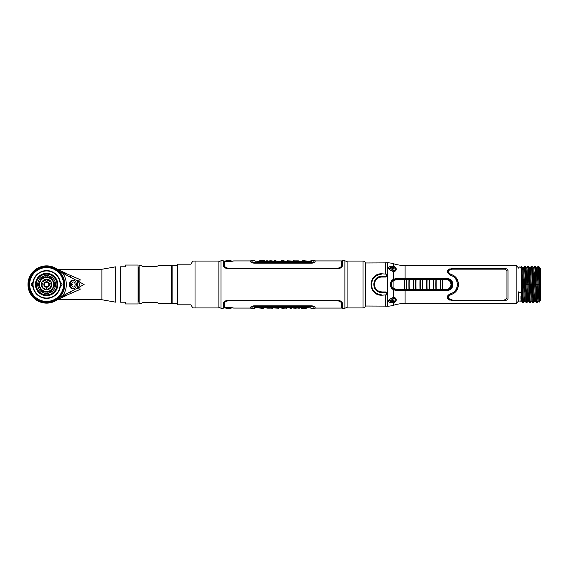 <?xml version="1.0" encoding="UTF-8"?>
<svg xmlns="http://www.w3.org/2000/svg" width="569" height="569" viewBox="0 0 569 569"><rect width="100%" height="100%" fill="white"/><g stroke="black" fill="none" stroke-linecap="round" stroke-linejoin="round"><path stroke-width="0.85" d="M363.015 261.071L363.015 307.929L347.083 307.929L347.083 261.071L363.015 261.071C364.494 261.214 365.305 262.024 365.454 263.504M386.714 294.97L386.714 294.493M386.714 274.507L386.714 274.03M385.362 294.898L385.419 306.108L365.454 306.022L365.454 262.978L385.419 262.892L385.362 274.102M385.554 304.842L385.554 305.845M387.261 274.564L386.927 274.941L387.261 274.564M386.927 294.059L387.261 294.436L386.927 294.059M385.554 263.155L385.554 264.158M395.683 269.286L394.993 268.212M521.254 267.914L520.891 267.914L521.254 267.914L521.254 297.174C521.09 295.866 520.976 295.788 520.912 296.947L521.097 301.086L521.929 301.214L521.254 289.877L521.254 284.479L522.029 284.457L521.254 267.914M521.254 300.524L521.254 298.348M521.254 298.256L521.254 297.174M519.696 301.058L521.929 301.214M521.446 295.667L521.318 298.256M521.318 298.348L521.254 299.266M522.584 284.543L523.53 284.514L524.376 301.214L525.315 301.214L524.376 301.214L523.43 302.857L524.412 301.186L523.459 302.836L522.584 284.5L522.029 284.5L522.883 302.857L523.43 302.857L522.854 302.836L521.901 301.186M522.584 284.5L521.737 266.143L521.254 266.143L523.153 268.056L524.575 266.143L523.622 267.786L522.683 267.786L523.622 267.786L524.575 266.143L526.268 302.857L526.816 302.857L527.797 301.186L526.816 302.857L525.969 284.5C525.784 280.04 525.678 269.478 525.123 266.143L524.575 266.143L525.151 266.164L526.538 268.056L527.008 267.786L526.069 267.786L527.008 267.786L527.961 266.143L527.008 267.786L527.854 284.486L528.807 284.457L529.654 302.857L530.201 302.857L531.154 301.214L532.093 301.214L531.154 301.214L530.201 302.857L529.355 284.5C529.177 280.069 529.063 269.507 528.509 266.143L527.961 266.143C528.509 269.429 528.622 279.976 528.807 284.457M521.339 270.83L521.46 268.426M521.254 269.279L521.254 270.247M526.979 267.814L527.961 266.143L528.537 266.164L529.931 268.056L530.4 267.786L529.462 267.786L530.4 267.786L531.346 266.143L530.365 267.814M525.969 284.543L526.915 284.514L527.762 301.214L528.701 301.214L527.762 301.214L526.816 302.857L526.268 302.857L525.287 301.186L524.412 301.186M529.355 284.543L530.308 284.514L531.183 301.186L530.201 302.857L529.625 302.836L528.672 301.186L527.797 301.186M532.748 284.543L532.356 272.48L533.309 273.533L532.847 267.786L533.786 267.786L532.847 267.786L533.786 267.786L534.248 273.511L535.194 272.416L534.732 266.143L533.786 267.786L534.732 266.143L535.287 266.143L534.732 266.143L533.309 268.056L531.923 266.164L532.15 282.999C531.994 279.08 531.851 268.739 531.346 266.143L531.894 266.143L531.346 266.143L530.4 267.786L531.247 284.486L532.904 284.5L533.551 302.808L534.54 301.214L535.479 301.214L534.54 301.214L533.594 302.857L533.039 302.857L532.058 301.186L531.183 301.186M532.904 284.536L533.694 284.514L533.309 273.533L534.248 273.511L535.479 301.214L534.54 301.214L533.594 302.857M535.194 272.416L536.425 302.857L537.008 302.836L537.925 301.214L538.864 301.214L537.925 301.214L536.98 302.857L536.425 302.857L535.45 301.193L534.568 301.193M538.118 266.143L537.172 267.786L536.233 267.786L537.172 267.786L538.118 266.143L537.172 267.786L538.018 284.486L538.964 284.457L538.118 266.143L538.672 266.143L538.118 266.143M539.355 302.068L539.355 295.667L540.429 295.667L539.526 295.667M539.355 272.146L540.358 272.146L540.55 268.063L540.55 300.937L540.394 298.32L539.355 298.32L540.394 298.32L540.55 300.937L540.55 268.063L540.358 272.146L539.355 272.146M540.479 286.157L540.45 294.443M540.465 297.509L540.429 295.667L540.465 297.509M521.602 298.348L520.898 298.348M392.916 301.15L393.926 300.795L392.916 301.15M392.333 301.307L392.894 301.157L392.333 301.307M385.882 276.506L387.098 276.506M385.882 292.494L387.098 292.494M386.948 275.375L387.503 275.318M381.763 273.81C373.036 275.04 371.692 279.784 371.109 283.497C370.96 288.412 372.446 293.76 381.763 295.19C367.944 295.844 367.923 273.148 381.763 273.796L385.882 274.102L387.496 275.225M387.496 293.775L385.882 294.898L381.763 295.204M386.948 293.625L387.503 293.682M392.503 269.144L392.774 268.376L391.806 268.155M391.18 300.909L392.475 300.709M381.536 291.854L381.209 292.473M392.397 280.403L391.863 280.403A6.223 6.223 0 0 1 392.091 280.681L391.607 280.681M391.607 288.319L392.084 288.319A6.223 6.223 0 0 1 391.863 288.597L392.397 288.597M518.551 292.082L518.551 301.086L516.161 303.469L405.064 303.469A37.938 37.938 0 0 0 393.634 305.233A20.32 20.32 0 0 1 387.503 306.179L385.554 306.179L385.554 295.204L387.503 293.576L385.882 291.954L381.763 291.954C372.154 292.409 372.154 276.591 381.763 277.046L385.882 277.046L387.503 275.424L385.554 273.796L385.554 262.821L387.503 262.821A20.32 20.32 0 0 1 393.634 263.767A37.938 37.938 0 0 0 405.064 265.531L516.161 265.531L518.551 267.914M393.627 302.573L392.461 302.928C387.204 302.196 387.204 300.468 392.461 297.751L392.432 297.95C389.559 299.187 388.399 300.098 388.947 300.674L392.333 302.118L392.461 302.928L393.634 302.587L393.371 301.954M393.314 297.637L392.461 297.751M393.634 279.151C388.997 282.715 388.997 286.285 393.634 289.849L395.988 290.332L447.198 290.311C454.716 290.659 454.716 278.341 447.198 278.689L395.988 278.668L393.634 279.151L393.314 271.363M392.461 271.249L393.634 271.377C395.732 272.018 398.307 267.956 393.634 266.413L392.461 266.072L392.333 266.897L388.947 268.326C388.926 269.464 390.085 270.375 392.432 271.05L392.461 271.249C387.197 268.532 387.197 266.804 392.461 266.072L393.627 266.427M393.634 289.849L393.634 297.623C395.74 296.99 398.307 301.037 393.634 302.587L393.634 305.233M516.161 303.469L516.161 265.531M452.455 276.107L450.527 275.304C459.546 277.615 459.546 291.385 450.527 293.696C445.89 296.975 446.416 299.23 452.106 300.46L504.646 300.46C506.716 300.396 507.847 299.707 508.032 298.384L508.032 270.616C507.847 269.293 506.716 268.604 504.646 268.54L452.106 268.54C446.416 269.763 445.89 272.018 450.527 275.304L449.119 274.635M392.333 267.217L392.333 267.956A3.386 2.176 0 0 0 390.732 268.219M393.314 267.202L393.634 263.767M390.732 300.781A3.386 2.176 180 0 0 392.333 301.044L392.333 301.783M394.993 300.788L395.718 299.401C395.732 298.54 394.986 298.021 393.471 297.843M521.46 300.944L518.551 301.086M450.527 293.696L452.455 292.9M455.264 290.581L455.705 289.984M456.551 288.447L457.113 286.74M457.199 286.314L457.327 285.311M457.327 283.689L457.199 282.686M457.106 282.238L456.551 280.56M455.705 279.016L455.264 278.419M505.542 268.604L506.446 268.824M507.143 269.158L508.032 270.616M447.54 270.538L447.895 270.012M448.742 269.322L449.823 268.86M449.809 300.14L448.664 299.635M447.881 298.974L447.39 298.071M447.305 297.075L447.419 296.549M447.839 295.66L448.521 294.842M507.498 299.564L507.114 299.863M506.438 300.176L505.542 300.396M506.951 298.391L506.951 270.595M452.078 299.849L452.106 299.849C447.696 298.846 447.291 297.089 450.883 294.578L450.883 294.578C460.89 292.068 460.89 276.932 450.883 274.422C447.291 271.911 447.696 270.154 452.106 269.151L449.887 269.592M449.901 295.012L448.664 296.278M448.521 298.113L449.126 298.931M452.881 275.211L458.166 282.004M458.166 286.996L452.874 293.789M448.685 272.764L449.901 273.988M504.966 269.165L452.106 269.151L504.646 269.151L506.951 270.616L506.951 298.384L504.646 299.849M405.064 290.261L395.988 290.282L392.894 289.408C389.274 286.136 389.274 282.864 392.894 279.592L395.988 278.718L405.064 278.739M392.333 267.693L393.926 268.205A1.6 1.024 0 0 1 393.933 268.248A1.6 1.024 0 0 0 392.333 267.217A1.6 1.024 0 0 0 390.732 268.248A1.6 1.024 0 0 0 392.333 269.272A1.6 1.024 0 0 0 393.933 268.248M395.227 268.81L395.604 269.037M395.604 299.963L395.227 300.19M429.389 278.739L429.951 278.689M429.951 290.311L429.389 290.261M532.15 282.999L532.186 284.457M533.039 302.857L532.193 284.5M532.356 272.48L532.15 268.127M536.98 302.857L536.133 284.543L538.018 284.486L538.864 301.214L537.925 301.214L537.008 302.836M536.133 284.543L535.287 266.143L536.261 267.807L537.143 267.807M537.925 301.214L536.233 267.786L537.172 267.786M539.355 279.137L538.672 266.143L539.355 267.302L539.355 296.648L538.964 284.457M539.355 296.648L539.355 300.937M521.254 282.046L521.958 282.046M532.15 282.046L532.669 282.046M532.577 278.966L532.15 278.966M521.873 278.966L521.254 278.966M521.254 276.477L521.794 276.477M521.794 276.484L521.254 276.484M521.254 278.447L521.851 278.447M539.355 285.716L540.18 285.716L540.18 283.284L539.355 283.284M532.705 283.284L532.157 283.284M521.993 283.284L521.254 283.284M532.15 278.454L532.563 278.454M539.355 283.006L540.479 283.006L540.358 272.146M540.479 283.006L540.45 285.994M540.394 298.32L539.355 298.256M540.429 295.667L540.479 285.994L539.355 285.994M520.898 298.284L521.602 298.284M521.602 298.256L520.898 298.256M431.266 279.08L431.266 278.689M431.266 290.311L431.266 289.92M430.456 290.311L430.456 289.92M430.427 289.393L430.363 290.311M430.363 278.689L430.427 279.607M430.456 279.08L430.456 278.689M395.704 269.763L395.306 270.51L394.53 270.218M394.53 298.782L395.306 298.49M392.774 300.624L392.503 299.856M386.956 275.204L385.882 276.306L385.882 277.046L381.763 277.046C378.179 277.153 375.789 278.945 374.608 282.409C373.805 287.95 376.194 291.129 381.763 291.954L385.882 291.954L385.882 292.694L386.956 293.796M381.763 274.102C373.477 275.296 372.204 279.92 371.649 283.526C371.507 288.305 372.923 293.512 381.763 294.898M385.882 292.694L381.763 292.694C376.571 292.068 373.911 289.144 373.783 283.903C374.729 278.867 377.389 276.335 381.763 276.306L385.882 276.306M413.606 279.777L413.371 279.151L413.293 279.763A18.969 1.984 90 0 0 413.293 289.237L413.371 289.849L413.606 289.223A18.905 1.977 -90 0 1 413.606 279.777L415.683 279.784A18.905 1.977 90 0 0 415.683 289.216L416.067 289.841L422.817 289.834L422.731 289.23A18.969 1.984 -90 0 1 422.731 279.77L422.817 279.166L416.067 279.159L415.683 279.784M447.078 279.08A5.42 5.413 -90 0 1 452.49 284.5A5.42 5.413 -90 0 1 447.078 289.92L396.252 289.906L409.324 289.849L409.239 289.237L406.863 289.23A18.905 1.977 -90 0 1 406.863 279.77L409.239 279.763L409.324 279.151L396.252 279.094L446.772 279.187C449.574 279.023 451.317 280.972 451.992 285.033C450.627 288.632 448.884 290.226 446.772 289.813L446.686 289.201L442.661 289.194L443.045 289.82L440.349 289.82L440.584 289.194A18.905 1.977 -90 0 1 440.584 279.806L446.686 279.799C449.062 279.649 450.534 281.378 451.103 284.969C449.944 288.156 448.472 289.571 446.686 289.201M433.606 289.827L436.295 289.827L436.217 289.216A18.969 1.984 -90 0 1 436.217 279.784L436.295 279.173L429.559 279.166L429.175 279.792A18.905 1.977 90 0 0 429.175 289.208L429.559 289.834L433.606 289.827M429.559 289.834L426.864 289.834L427.099 289.208A18.905 1.977 -90 0 1 427.099 279.792L429.175 279.792M416.067 289.841L409.324 289.849M443.045 289.82L447.078 289.92M429.154 288.319L429.353 289.706M429.353 279.294L429.154 280.681M390.426 282.779L390.426 286.221M426.722 283.796A1.351 1.351 90 0 1 426.722 285.204M422.682 282.487A3.521 3.521 -90 0 0 422.369 283.028M422.369 285.972A3.521 3.521 -90 0 0 422.682 286.513M409.324 279.151L416.067 279.159M427.099 279.792L426.864 279.166L429.559 279.166M440.584 279.806L440.349 279.18L443.045 279.18L442.661 279.806A18.905 1.977 -90 0 0 442.661 289.194L440.584 289.194M446.686 279.799L446.772 279.187L443.045 279.18M415.683 289.216L413.606 289.223M422.817 279.166L426.864 279.166L426.786 279.777A18.969 1.984 90 0 0 426.786 289.223L426.864 289.834L422.817 289.834M429.175 289.208L427.099 289.208M436.295 279.173L440.349 279.18L440.271 279.792A18.969 1.984 90 0 0 440.271 289.208L440.349 289.82L436.295 289.827M429.481 289.223A18.969 1.984 -90 0 1 429.481 279.777L435.911 279.799A18.905 1.977 90 0 0 435.911 289.201L429.481 289.223M406.543 279.756A18.969 1.984 90 0 0 406.543 289.244L395.953 289.216L393.108 288.134C390.796 285.709 390.796 283.291 393.108 280.866L395.953 279.784L406.543 279.756M395.953 289.216L395.846 289.841L392.432 288.625C389.673 285.887 389.673 283.134 392.432 280.375L393.108 280.866A20.733 2.169 90 0 0 393.108 288.134L392.432 288.625C389.815 285.873 389.815 283.127 392.432 280.375L395.846 279.159L395.953 279.784M429.389 279.08L429.389 278.689M429.389 290.311L429.389 289.92M420.356 279.784L422.426 279.792A18.905 1.977 90 0 0 422.426 289.208L420.356 289.216A18.905 1.977 -90 0 1 420.356 279.784M415.989 289.237A18.969 1.984 -90 0 1 415.989 279.763L420.036 279.77A18.969 1.984 90 0 0 420.036 289.23L415.989 289.237M429.111 283.675L429.111 285.325M393.89 270.574L393.89 271.136M392.909 269.208A1.558 1.003 0 0 0 391.757 269.208M392.468 271.136A1.558 1.003 0 0 0 393.656 270.659M389.58 269.606A2.916 1.871 180 0 1 389.416 268.995A2.916 1.871 180 0 1 389.516 268.518C391.067 266.37 392.944 266.37 395.149 268.518A2.916 1.871 180 0 1 395.242 268.995A2.916 1.871 180 0 1 391.486 270.787M393.89 298.426L393.89 297.864M393.656 298.341A1.558 1.003 180 0 0 392.468 297.864M391.757 299.792A1.558 1.003 180 0 0 392.909 299.792M390.732 300.752A1.6 1.024 180 0 0 392.333 301.783A1.6 1.024 180 0 0 393.933 300.752A1.6 1.024 180 0 0 392.333 299.728A1.6 1.024 180 0 0 390.732 300.752M391.486 298.213A2.916 1.871 0 0 1 395.242 300.005A2.916 1.871 0 0 1 395.149 300.482C393.599 302.63 391.721 302.63 389.516 300.482A2.916 1.871 0 0 1 389.416 300.005A2.916 1.871 0 0 1 389.58 299.394M220.992 260.787L220.992 308.213L223.318 308.213L223.318 303.675C223.603 301.705 225.317 300.553 228.461 300.226L337.417 300.226C340.568 300.553 342.282 301.705 342.566 303.675L342.566 308.213L344.892 308.213L344.892 260.787L342.581 260.787L342.581 265.325C342.296 267.295 340.582 268.447 337.431 268.774L228.454 268.774C225.303 268.447 223.589 267.295 223.304 265.325L223.304 260.787L220.992 260.787L218.873 261.562M315.148 260.929L341.5 260.929L341.5 265.488C341.265 267.046 339.906 267.942 337.431 268.177L228.454 268.177C225.978 267.942 224.62 267.046 224.385 265.488L224.385 261.456L225.658 261.32C230.025 261.484 232.678 261.349 233.624 260.929L231.647 261.199M224.385 265.659C224.627 267.231 225.985 268.141 228.454 268.376C225.985 268.141 224.627 267.231 224.385 265.659L224.449 265.929M224.826 266.641L225.957 267.565M226.711 267.892L227.109 268.013M252.736 262.985L251.711 262.672M251.342 262.494L250.794 262.032M311.35 263.177L254.528 263.027C252.216 262.871 250.95 262.43 250.737 261.697L250.737 261.84C250.957 262.572 252.216 263.02 254.528 263.177L311.35 263.177C313.668 263.02 314.934 262.572 315.148 261.84L314.173 262.672M313.078 262.999L312.025 263.148M315.148 261.84L315.148 261.697C314.934 262.423 313.668 262.871 311.35 263.027L312.025 262.999M314.06 260.787L315.148 260.787L315.148 261.697M313.163 262.835L314.152 262.529M251.818 260.787L250.737 260.787L250.794 261.889M251.505 262.43L253.852 262.999M314.06 261.726L311.35 262.686L314.06 261.726C314.06 260.481 314.06 260.481 314.06 261.726C314.06 260.481 314.06 260.481 314.06 261.726M254.528 262.686L251.818 261.726C251.818 260.481 251.818 260.481 251.818 261.726C251.818 260.481 251.818 260.481 251.818 261.726L254.528 262.686L311.35 262.686M231.647 307.801L233.624 308.071C232.685 307.651 230.032 307.523 225.673 307.68L224.399 307.545L224.399 303.512C224.634 301.954 225.993 301.058 228.461 300.823L337.417 300.823C339.892 301.058 341.244 301.954 341.485 303.512L341.485 308.071L315.148 308.071M224.776 302.452L224.463 303.078M254.528 305.823L311.35 305.973C313.668 306.129 314.927 306.57 315.148 307.303L315.148 307.16C314.927 306.428 313.668 305.98 311.35 305.823L254.528 305.823C252.216 305.98 250.95 306.428 250.737 307.16L250.794 306.968M311.35 305.973L314.259 306.364M314.373 306.421L314.735 306.627M253.034 305.951L253.852 305.852M250.737 307.16L250.737 307.303C250.95 306.577 252.216 306.129 254.528 305.973L253.852 306.001M251.818 308.213L250.737 308.213L250.737 307.303M253.02 306.108L251.171 306.755M314.259 306.513L312.025 306.001M315.148 307.303L315.148 308.213L314.06 308.213M251.818 307.274L254.528 306.314L251.818 307.274C251.818 308.519 251.818 308.519 251.818 307.274C251.818 308.519 251.818 308.519 251.818 307.274M311.35 306.314L314.06 307.274C314.06 308.519 314.06 308.519 314.06 307.274C314.06 308.519 314.06 308.519 314.06 307.274L311.35 306.314L254.528 306.314M232.565 307.936C232.813 307.552 224.143 307.552 224.392 307.936L225.31 307.801M341.485 303.512L341.485 303.341C341.244 301.769 339.885 300.859 337.417 300.624L228.461 300.624C226 300.859 224.641 301.769 224.399 303.341L224.399 303.512M226.22 301.115L227.052 300.809M225.31 261.199L224.392 261.064C224.143 261.448 232.813 261.448 232.565 261.064M228.454 268.376L337.431 268.376C339.899 268.141 341.258 267.231 341.5 265.659L341.5 265.488M274.379 261.505L275.097 261.505M254.208 262.615L311.243 262.629L254.642 262.629L251.96 261.704C251.96 260.488 251.96 260.488 251.96 261.69C251.96 260.488 251.96 260.488 251.96 261.69M252.707 262.302L254.13 262.608M313.818 261.918L313.924 261.69C313.924 260.488 313.924 260.488 313.924 261.69C313.924 260.488 313.924 260.488 313.924 261.69L311.293 262.629M308.149 261.228L308.156 261.854L308.149 261.199L310.838 261.199M257.757 261.854L257.757 261.228L255.047 261.228L257.757 261.228L257.757 261.854L308.156 261.854M308.939 261.733L311.812 261.733L308.939 261.733M259.322 260.837L262.174 260.808M268.063 260.844L265.986 260.844L268.063 261.036M268.063 261.071L270.367 260.787L268.063 261.071M272.167 260.844L270.367 260.844M270.367 261.036L271.505 261.036M275.467 260.787L274.735 260.787M273.831 260.993L276.37 261M274.379 260.822L275.837 260.822M284.087 260.787L281.57 260.787M284.109 260.794L281.648 260.83M281.648 261.022L282.75 260.844M292.587 261.071L287.11 260.787L292.587 261.071M299.173 261.071L293.291 260.787L299.173 261.071M299.038 260.872L295.603 260.858M302.111 260.815L305.034 260.787L302.111 261.022M304.415 261.015L307.04 261.036L304.415 260.815M310.617 261.697L309.963 261.555L310.617 261.697M311.528 261.733L309.223 261.733L311.528 261.733M310.752 261.52L309.756 261.512L309.756 261.975L311.065 261.975L310.752 261.52M265.367 261.505C262.373 262.089 256.832 261.363 260.332 261.47L264.791 261.676C265.773 261.491 265.495 261.42 263.945 261.47L265.367 261.505M257.757 261.47L261.356 261.512M273.831 261.676L262.174 261.491M272.167 261.52L271.505 261.719M270.367 261.719L268.063 261.719M272.722 261.47L271.42 261.754L276.37 261.683M281.648 261.704L279.436 261.719M286.235 261.719L282.75 261.527M277.501 261.47L295.603 261.477M289.415 261.555L287.11 261.719M299.038 261.555L293.291 261.719M298.505 261.484L308.156 261.47M304.493 261.719L302.068 261.719M311.677 306.385L254.642 306.371L311.243 306.371L313.924 307.296C313.924 308.512 313.924 308.512 313.924 307.31C313.924 308.512 313.924 308.512 313.924 307.31M313.178 306.698L311.755 306.392M252.003 307.168L251.96 307.31C251.96 308.512 251.96 308.512 251.96 307.31C251.96 308.512 251.96 308.512 251.96 307.31L254.571 306.371M257.729 307.772L257.729 307.146L257.729 307.801L256.562 307.801M255.047 307.801L256.128 307.801M308.128 307.146L308.128 307.772L310.838 307.772L308.128 307.772L308.128 307.146L257.729 307.146M256.847 307.402L254.165 307.402M254.371 307.495L254.912 307.594M255.097 307.616L255.922 307.609M256.128 307.594L256.64 307.495M308.099 307.089L308.128 307.772M300.517 307.495C303.512 306.911 309.045 307.637 305.553 307.53L301.093 307.324C300.105 307.509 300.389 307.58 301.94 307.53L300.517 307.495M308.128 307.53L304.529 307.488M292.053 307.324L303.711 307.509M293.711 307.48L294.379 307.281M295.517 307.281L297.822 307.281M293.163 307.53L294.465 307.246L289.514 307.317M284.237 307.296L286.449 307.281M279.649 307.281L283.134 307.473M288.376 307.53L270.282 307.523M276.47 307.445L278.774 307.281M266.847 307.445L272.587 307.281M267.38 307.516L257.729 307.53M261.391 307.281L263.817 307.281M254.073 307.552L256.946 307.552L254.073 307.552M256.662 307.552L254.357 307.552L256.662 307.552M306.563 308.163L303.711 308.192M297.822 308.156L299.899 308.156L297.822 307.964M297.822 307.929L295.517 308.213L297.822 307.929M293.711 308.156L295.517 308.156M295.517 307.964L294.379 307.964M290.418 308.213L291.15 308.213M292.053 308.007L289.514 308M291.506 308.178L290.048 308.178M284.237 307.929L286.449 308.213L284.237 307.929M281.797 308.213L284.237 308.17M281.769 308.206L284.322 308.206M284.237 307.978L283.134 308.156M273.298 307.929L278.774 308.213L273.298 307.929M266.712 307.929L272.587 308.213L266.712 307.929M266.847 308.128L270.282 308.142M263.774 308.185L260.851 308.213L263.774 307.978M261.47 307.985L258.845 307.964L261.47 308.185M255.061 307.36L256.128 307.26M255.922 307.445L255.168 307.431M254.357 307.296L256.655 307.296M256.541 307.402L256.128 307.516M256.128 307.31L256.128 307.765L254.471 307.402M255.922 307.232L254.82 307.025L255.922 307.488M291.506 307.495L290.787 307.495M255.132 307.545L255.922 307.31M224.926 261.768L226.306 260.282L230.651 260.282L232.024 261.768M228.475 260.197C226.071 260.197 226.071 260.197 228.475 260.197C230.886 260.197 230.886 260.197 228.475 260.197M226.974 260.197L229.983 260.197L226.974 260.197M232.024 307.232L230.651 308.718L226.306 308.718L224.926 307.232M228.475 308.803C230.886 308.803 230.886 308.803 228.475 308.803C226.071 308.803 226.071 308.803 228.475 308.803M229.983 308.803L226.974 308.803L229.983 308.803M520.905 291.883A1.216 0.548 180 0 1 519.682 292.43A1.216 0.548 180 0 1 518.466 291.883M177.67 303.576L172.137 303.576L172.137 265.424L177.67 265.424M140.856 303.576L143.516 302.288L140.856 303.576L139.156 303.576L139.156 265.424L140.856 265.424L142.705 266.491L140.856 265.424M156.198 266.712L158.858 265.424L156.198 266.712L142.705 266.491M158.858 265.424L171.667 265.424L171.667 303.576L158.858 303.576L157.008 302.509L158.858 303.576M157.008 302.509L143.516 302.288M171.781 303.369L172.016 265.631L172.016 303.369L171.667 300.88M171.781 265.631L171.667 268.12M138.068 267.594L138.886 267.594L138.886 301.406L138.068 301.406M178.111 264.18A47.576 47.576 0 0 0 177.67 264.343L177.67 304.657A47.576 47.576 0 0 0 178.111 304.82L190.964 304.82L192.727 307.879A47.576 47.576 0 0 0 195.025 307.929L218.873 307.929L218.873 261.071L195.025 261.071A47.576 47.576 0 0 0 192.727 261.121L190.964 264.18L178.111 264.18L190.964 264.18L192.727 261.121M190.964 304.82L178.111 304.82M32.739 286.371A13.99 13.99 0 0 1 32.739 282.629M70.151 293.718L70.151 291.933M61.381 285.951L60.919 284.5L61.381 283.049M60.47 282.629L60.47 286.371M62.682 273.099L60.705 272.046A3.386 3.386 0 0 1 59.88 271.427A18.628 18.628 0 0 0 33.464 271.292A18.628 18.628 0 0 0 33.464 297.708A18.628 18.628 0 0 0 59.88 297.573A3.386 3.386 0 0 1 60.705 296.954L62.682 295.901A19.716 19.716 0 0 0 62.682 273.099L76.026 280.19L77.498 280.481L77.498 288.519L76.033 288.803L62.682 295.901M28.45 284.5A18.158 18.158 0 0 0 46.608 302.658A18.158 18.158 0 0 0 64.759 284.5A18.158 18.158 0 0 0 46.608 266.342A18.158 18.158 0 0 0 28.45 284.5M59.759 271.37C60.641 272.124 62.711 272.885 65.961 273.653A3.386 1.366 -62 0 1 64.603 274.116L67.555 275.688M57.64 269.493L66.417 273.49A6.771 4.275 -38.7 0 1 65.961 273.653M69.112 276.513L65.193 274.429L66.779 273.817L66.417 273.49M66.779 273.817L80.101 279.607L79.738 282.167L84.127 284.5L79.738 286.833L80.101 289.393L66.779 295.183L65.193 294.571L64.603 294.884A3.386 1.366 -118 0 1 65.961 295.347C62.405 296.221 60.335 296.982 59.759 297.63M65.961 295.347A6.771 4.275 -141.3 0 1 66.417 295.51L66.779 295.183M66.417 295.51L57.64 299.507M120.628 284.5L120.628 266.79C114.17 266.79 114.17 266.79 120.628 266.79L125.607 266.79L125.607 265.047L138.068 265.047L138.068 303.953L125.607 303.953L125.607 302.21L120.628 302.21L120.628 284.5M120.628 302.21C114.17 302.21 114.17 302.21 120.628 302.21M79.738 286.833L84.127 284.5L79.738 282.167M68.358 276.114L71.964 278.035M71.964 290.965L68.358 292.886M67.227 293.49L69.155 292.459M59.88 271.427A3.386 3.386 118 0 0 60.705 272.046A3.386 3.386 118 0 1 59.88 271.427L60.342 271.826M77.498 280.481L80.101 279.607M80.101 289.393L77.498 288.519M78.401 281.456L79.646 284.5L78.401 287.544M70.407 275.396L70.407 277.203M51.886 284.5A5.285 5.285 0 0 1 46.608 289.785A5.285 5.285 0 0 1 41.324 284.5A5.285 5.285 0 0 1 46.608 279.215A5.285 5.285 0 0 1 51.886 284.5M50.563 286.029L51.665 285.588L51.765 284.884L50.833 284.151A4.246 4.246 0 0 0 50.762 283.647L51.452 282.679L51.153 282.032L49.972 281.918A4.246 4.246 0 0 0 49.638 281.534L49.695 280.346L49.098 279.962L48.045 280.51A4.246 4.246 0 0 0 47.554 280.361L46.964 279.336L46.245 279.336L45.655 280.361A4.246 4.246 0 0 0 45.164 280.51L44.112 279.962L43.514 280.346L43.571 281.534A4.246 4.246 0 0 0 43.237 281.918L42.056 282.032L41.757 282.679L42.447 283.647A4.246 4.246 0 0 0 42.376 284.151L41.445 284.884L41.544 285.588L42.647 286.029A4.246 4.246 0 0 0 42.86 286.492L42.469 287.615L42.938 288.149L44.098 287.928A4.246 4.246 0 0 0 44.531 288.199L44.809 289.351L45.492 289.557L46.352 288.739A4.246 4.246 0 0 0 46.857 288.739L47.718 289.557L48.401 289.351L48.678 288.199A4.246 4.246 0 0 0 49.112 287.928L50.271 288.149L50.741 287.615L50.349 286.492A4.246 4.246 0 0 0 50.563 286.029M39.105 284.5A7.504 7.504 0 0 1 46.608 276.996A7.504 7.504 0 0 1 54.105 284.5A7.504 7.504 0 0 1 46.608 292.004A7.504 7.504 0 0 1 39.105 284.5M54.382 284.365L54.083 283.853A7.504 7.504 0 0 0 54.055 283.575L54.24 283.013M53.657 281.214L53.173 280.866A7.504 7.504 0 0 0 53.038 280.631L52.974 280.04M51.708 278.632L51.125 278.511A7.504 7.504 0 0 0 50.904 278.348L50.613 277.836M48.877 277.06L48.301 277.188A7.504 7.504 0 0 0 48.031 277.131L47.554 276.783M45.655 276.783L45.179 277.131A7.504 7.504 0 0 0 44.908 277.188L44.332 277.06M42.597 277.836L42.305 278.348A7.504 7.504 0 0 0 42.085 278.511L41.501 278.632M40.235 280.04L40.171 280.631A7.504 7.504 0 0 0 40.036 280.866L39.553 281.214M38.969 283.013L39.154 283.575A7.504 7.504 0 0 0 39.126 283.853L38.827 284.365M49.14 291.854L49.531 291.413A7.504 7.504 0 0 0 49.78 291.3L50.378 291.3M51.907 290.19L52.092 289.621A7.504 7.504 0 0 0 52.277 289.422L52.817 289.18M53.763 287.537L53.699 286.947A7.504 7.504 0 0 0 53.785 286.691L54.183 286.25M39.026 286.25L39.425 286.691A7.504 7.504 0 0 0 39.51 286.954L39.446 287.537M40.392 289.18L40.932 289.422A7.504 7.504 0 0 0 41.117 289.628L41.302 290.19M42.831 291.3L43.429 291.3A7.504 7.504 0 0 0 43.678 291.413L44.069 291.854M45.925 292.246L46.466 292.004A7.504 7.504 0 0 0 46.743 292.004L47.284 292.246M53.635 284.5A7.027 7.027 0 0 0 46.608 277.473A7.027 7.027 0 0 0 39.574 284.5A7.027 7.027 0 0 0 46.608 291.527A7.027 7.027 0 0 0 53.635 284.5M39.154 284.5A7.454 7.454 0 0 1 46.608 277.046A7.454 7.454 0 0 1 54.055 284.5A7.454 7.454 0 0 1 46.608 291.954A7.454 7.454 0 0 1 39.154 284.5M63.543 284.5A16.935 16.935 0 0 0 46.608 267.565A16.935 16.935 0 0 0 29.666 284.5A16.935 16.935 0 0 0 46.608 301.435A16.935 16.935 0 0 0 63.543 284.5M60.364 286.385A1.899 1.899 0 0 0 60.364 282.615M32.846 282.615A1.899 1.899 0 0 0 32.846 286.385M64.297 284.5A17.696 17.696 0 0 0 46.608 266.804A17.696 17.696 0 0 0 28.912 284.5A17.696 17.696 0 0 0 46.608 302.196A17.696 17.696 0 0 0 64.297 284.5M73.337 288.732A4.232 2.994 -90 0 1 70.343 284.5A4.232 2.994 -90 0 1 73.337 280.268L72.441 280.268A4.232 2.994 -90 0 0 69.446 284.5A4.232 2.994 -90 0 0 72.441 288.732L73.337 288.732A4.232 2.994 90 0 0 76.331 284.5A4.232 2.994 90 0 0 73.337 280.268M71.538 284.5A2.546 1.799 90 0 0 73.337 287.046A2.546 1.799 90 0 0 75.136 284.5A2.546 1.799 90 0 0 73.337 281.954A2.546 1.799 90 0 0 71.538 284.5M72.156 284.5L72.825 284.5L72.156 284.5M47.163 298.035L46.686 298.049M46.608 274.137A10.363 10.363 0 0 1 56.971 284.5A10.363 10.363 0 0 1 46.608 294.863A10.363 10.363 0 0 1 36.238 284.5A10.363 10.363 0 0 1 46.608 274.137M37.689 284.5A8.912 8.912 0 0 0 46.608 293.412A8.912 8.912 0 0 0 55.52 284.5A8.912 8.912 0 0 0 46.608 275.588A8.912 8.912 0 0 0 37.689 284.5M46.608 273.319A11.181 11.181 0 0 0 35.427 284.5A11.181 11.181 0 0 0 46.608 295.681A11.181 11.181 0 0 0 57.782 284.5A11.181 11.181 0 0 0 46.608 273.319L46.181 273.333L46.608 273.319M46.608 298.049A13.549 13.549 0 0 0 60.15 284.5A13.549 13.549 0 0 0 46.608 270.951A13.549 13.549 0 0 0 33.059 284.5A13.549 13.549 0 0 0 46.608 298.049L46.608 298.384A13.884 13.884 0 0 1 34.36 277.942A13.884 13.884 0 0 1 58.166 276.804A13.884 13.884 0 0 1 47.924 298.327L47.896 297.985M35.883 276.221L36.196 275.823M36.196 293.17L35.883 292.779M47.462 273.355L47.853 273.39M47.846 273.39L47.455 273.355M57.334 292.772L57.021 293.163M57.028 275.844L57.341 276.235M37.917 284.443L42.305 292.053L50.904 292.053L55.307 284.5L50.904 276.947L42.305 276.947L37.917 284.557M54.126 284.5A7.518 7.518 0 0 1 46.608 292.018A7.518 7.518 0 0 1 39.083 284.5A7.518 7.518 0 0 1 46.608 276.982A7.518 7.518 0 0 1 54.126 284.5M47.924 298.327A13.884 13.884 0 0 1 46.608 298.384M46.608 287.267A2.767 2.767 0 0 1 43.841 284.5A2.767 2.767 0 0 1 46.608 281.733A2.767 2.767 0 0 1 49.368 284.5A2.767 2.767 0 0 1 46.608 287.267M44.083 284.5A2.518 2.518 0 0 0 46.608 287.018A2.518 2.518 0 0 0 49.126 284.5A2.518 2.518 0 0 0 46.608 281.982A2.518 2.518 0 0 0 44.083 284.5M46.608 286.669A2.169 2.169 0 0 1 44.439 284.5A2.169 2.169 0 0 1 46.608 282.331A2.169 2.169 0 0 1 48.77 284.5A2.169 2.169 0 0 1 46.608 286.669M523.594 267.814L524.469 284.486L525.422 284.457M532.577 278.867L532.15 278.867M521.865 278.867L521.254 278.867M521.254 282.629L521.979 282.629M532.15 282.629L532.691 282.629M392.894 302.061L392.894 302.829M392.894 266.171L392.894 266.939M387.503 262.821L387.503 306.179M405.064 265.531L405.064 278.689M405.064 290.311L405.064 303.469M392.894 267.843L392.894 267.288M392.894 301.712L392.894 301.157M522.683 267.786L523.53 284.514L524.469 284.486L525.315 301.214M525.969 284.5L525.422 284.5M526.069 267.786L526.915 284.514L527.854 284.486L528.701 301.214M529.355 284.5L528.807 284.5M529.462 267.786L530.308 284.514L531.247 284.486L532.093 301.214M535.578 284.457L533.694 284.514L534.54 301.214M539.355 302.089L538.836 301.193L537.954 301.193M521.254 275.112L521.745 275.112M447.198 279.08L447.198 278.689M447.198 289.92L447.198 290.311M381.763 292.694L381.763 291.954M381.763 276.306L381.763 277.046M413.293 289.237L409.239 289.237A18.969 1.984 -90 0 1 409.239 279.763L413.293 279.763M408.933 289.223A18.905 1.977 -90 0 1 408.933 279.777M426.786 289.223L422.731 289.23M422.731 279.77L426.786 279.777M440.271 289.208L436.217 289.216M436.217 279.784L440.271 279.792M442.959 289.208A18.969 1.984 -90 0 1 442.959 279.792M433.521 279.784A18.969 1.984 90 0 0 433.521 289.216M433.841 279.799A18.905 1.977 90 0 0 433.841 289.201M404.694 279.756A18.969 1.984 90 0 0 404.694 289.244M392.155 280.133L392.752 280.133M392.155 288.867L392.752 288.867M195.025 261.071L195.025 307.929M57.313 299.742L101.887 299.742L101.887 269.258L57.313 269.258M101.887 269.258L115.792 266.804L115.827 302.21M363.015 307.929C364.494 307.786 365.305 306.976 365.454 305.496M395.718 269.599C395.732 270.467 394.986 270.986 393.471 271.157M392.432 280.375L394.054 279.464M392.432 288.625L394.054 289.536M347.083 261.584L344.892 260.787M218.873 307.438L220.992 308.213M347.083 307.416L344.892 308.213M233.624 260.929L250.737 260.929M233.624 308.071L250.737 308.071M223.318 307.936L224.392 307.936M341.485 307.936L342.566 307.936M223.304 261.064L224.392 261.064M341.5 261.064L342.581 261.064M274.735 261.47L275.467 261.47M251.96 260.787L255.047 260.787M310.838 260.787L313.924 260.787M259.82 260.787L264.905 260.787M309.372 261.47L309.856 261.47M313.924 308.213L310.838 308.213M255.047 308.213L251.96 308.213M256.512 307.53L256.128 307.53M306.065 308.213L300.98 308.213M291.15 307.53L290.418 307.53M520.905 268.106C520.415 266.484 519.604 266.484 518.466 268.106M66.694 295.105L64.19 295.105M66.694 273.895L64.19 273.895M101.887 299.742L115.792 302.196M73.117 278.646L75.969 280.161M75.969 288.839L73.088 290.375"/></g></svg>
